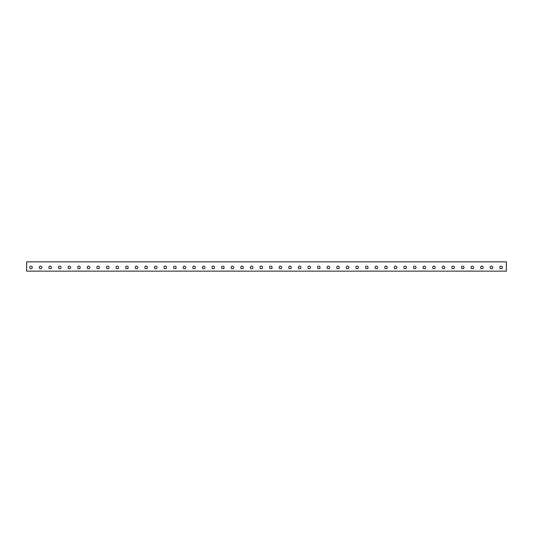 <?xml version="1.0" encoding="UTF-8"?>
<svg xmlns="http://www.w3.org/2000/svg" width="533" height="533" viewBox="0 0 533 533"><rect width="100%" height="100%" fill="white"/><g stroke="black" fill="none" stroke-linecap="round" stroke-linejoin="round"><path stroke-width="0.8" d="M506.35 261.863L26.65 261.863L26.65 271.137L506.35 271.137L506.35 261.863M501.073 268.772A1.313 1.313 0 0 1 499.941 266.806A1.313 1.313 0 0 1 502.206 266.806A1.313 1.313 0 0 1 501.073 268.772M491.479 268.772A1.313 1.313 0 0 1 490.347 266.806A1.313 1.313 0 0 1 492.612 266.806A1.313 1.313 0 0 1 491.479 268.772M481.885 268.772A1.313 1.313 0 0 1 480.753 266.806A1.313 1.313 0 0 1 483.018 266.806A1.313 1.313 0 0 1 481.885 268.772M472.291 268.772A1.313 1.313 0 0 1 471.159 266.806A1.313 1.313 0 0 1 473.424 266.806A1.313 1.313 0 0 1 472.291 268.772M462.697 268.772A1.313 1.313 0 0 1 461.565 266.806A1.313 1.313 0 0 1 463.83 266.806A1.313 1.313 0 0 1 462.697 268.772M453.103 268.772A1.313 1.313 0 0 1 451.971 266.806A1.313 1.313 0 0 1 454.236 266.806A1.313 1.313 0 0 1 453.103 268.772M443.509 268.772A1.313 1.313 0 0 1 442.377 266.806A1.313 1.313 0 0 1 444.642 266.806A1.313 1.313 0 0 1 443.509 268.772M433.915 268.772A1.313 1.313 0 0 1 432.783 266.806A1.313 1.313 0 0 1 435.048 266.806A1.313 1.313 0 0 1 433.915 268.772M424.321 268.772A1.313 1.313 0 0 1 423.189 266.806A1.313 1.313 0 0 1 425.454 266.806A1.313 1.313 0 0 1 424.321 268.772M414.727 268.772A1.313 1.313 0 0 1 413.595 266.806A1.313 1.313 0 0 1 415.86 266.806A1.313 1.313 0 0 1 414.727 268.772M405.133 268.772A1.313 1.313 0 0 1 404.001 266.806A1.313 1.313 0 0 1 406.266 266.806A1.313 1.313 0 0 1 405.133 268.772M395.539 268.772A1.313 1.313 0 0 1 394.407 266.806A1.313 1.313 0 0 1 396.672 266.806A1.313 1.313 0 0 1 395.539 268.772M385.945 268.772A1.313 1.313 0 0 1 384.813 266.806A1.313 1.313 0 0 1 387.078 266.806A1.313 1.313 0 0 1 385.945 268.772M376.351 268.772A1.313 1.313 0 0 1 375.219 266.806A1.313 1.313 0 0 1 377.484 266.806A1.313 1.313 0 0 1 376.351 268.772M366.757 268.772A1.313 1.313 0 0 1 365.625 266.806A1.313 1.313 0 0 1 367.89 266.806A1.313 1.313 0 0 1 366.757 268.772M357.163 268.772A1.313 1.313 0 0 1 356.031 266.806A1.313 1.313 0 0 1 358.296 266.806A1.313 1.313 0 0 1 357.163 268.772M347.569 268.772A1.313 1.313 0 0 1 346.437 266.806A1.313 1.313 0 0 1 348.702 266.806A1.313 1.313 0 0 1 347.569 268.772M337.975 268.772A1.313 1.313 0 0 1 336.843 266.806A1.313 1.313 0 0 1 339.108 266.806A1.313 1.313 0 0 1 337.975 268.772M328.381 268.772A1.313 1.313 0 0 1 327.249 266.806A1.313 1.313 0 0 1 329.514 266.806A1.313 1.313 0 0 1 328.381 268.772M318.787 268.772A1.313 1.313 0 0 1 317.655 266.806A1.313 1.313 0 0 1 319.92 266.806A1.313 1.313 0 0 1 318.787 268.772M309.193 268.772A1.313 1.313 0 0 1 308.061 266.806A1.313 1.313 0 0 1 310.326 266.806A1.313 1.313 0 0 1 309.193 268.772M299.599 268.772A1.313 1.313 0 0 1 298.467 266.806A1.313 1.313 0 0 1 300.732 266.806A1.313 1.313 0 0 1 299.599 268.772M290.005 268.772A1.313 1.313 0 0 1 288.873 266.806A1.313 1.313 0 0 1 291.138 266.806A1.313 1.313 0 0 1 290.005 268.772M280.411 268.772A1.313 1.313 0 0 1 279.279 266.806A1.313 1.313 0 0 1 281.544 266.806A1.313 1.313 0 0 1 280.411 268.772M270.817 268.772A1.313 1.313 0 0 1 269.685 266.806A1.313 1.313 0 0 1 271.95 266.806A1.313 1.313 0 0 1 270.817 268.772M261.223 268.772A1.313 1.313 0 0 1 260.091 266.806A1.313 1.313 0 0 1 262.356 266.806A1.313 1.313 0 0 1 261.223 268.772M251.629 268.772A1.313 1.313 0 0 1 250.497 266.806A1.313 1.313 0 0 1 252.762 266.806A1.313 1.313 0 0 1 251.629 268.772M242.035 268.772A1.313 1.313 0 0 1 240.903 266.806A1.313 1.313 0 0 1 243.168 266.806A1.313 1.313 0 0 1 242.035 268.772M232.441 268.772A1.313 1.313 0 0 1 231.309 266.806A1.313 1.313 0 0 1 233.574 266.806A1.313 1.313 0 0 1 232.441 268.772M222.847 268.772A1.313 1.313 0 0 1 221.715 266.806A1.313 1.313 0 0 1 223.98 266.806A1.313 1.313 0 0 1 222.847 268.772M213.253 268.772A1.313 1.313 0 0 1 212.121 266.806A1.313 1.313 0 0 1 214.386 266.806A1.313 1.313 0 0 1 213.253 268.772M203.659 268.772A1.313 1.313 0 0 1 202.527 266.806A1.313 1.313 0 0 1 204.792 266.806A1.313 1.313 0 0 1 203.659 268.772M194.065 268.772A1.313 1.313 0 0 1 192.933 266.806A1.313 1.313 0 0 1 195.198 266.806A1.313 1.313 0 0 1 194.065 268.772M184.471 268.772A1.313 1.313 0 0 1 183.339 266.806A1.313 1.313 0 0 1 185.604 266.806A1.313 1.313 0 0 1 184.471 268.772M174.877 268.772A1.313 1.313 0 0 1 173.745 266.806A1.313 1.313 0 0 1 176.01 266.806A1.313 1.313 0 0 1 174.877 268.772M165.283 268.772A1.313 1.313 0 0 1 164.151 266.806A1.313 1.313 0 0 1 166.416 266.806A1.313 1.313 0 0 1 165.283 268.772M155.689 268.772A1.313 1.313 0 0 1 154.557 266.806A1.313 1.313 0 0 1 156.822 266.806A1.313 1.313 0 0 1 155.689 268.772M146.095 268.772A1.313 1.313 0 0 1 144.963 266.806A1.313 1.313 0 0 1 147.228 266.806A1.313 1.313 0 0 1 146.095 268.772M136.501 268.772A1.313 1.313 0 0 1 135.369 266.806A1.313 1.313 0 0 1 137.634 266.806A1.313 1.313 0 0 1 136.501 268.772M126.907 268.772A1.313 1.313 0 0 1 125.775 266.806A1.313 1.313 0 0 1 128.04 266.806A1.313 1.313 0 0 1 126.907 268.772M117.313 268.772A1.313 1.313 0 0 1 116.181 266.806A1.313 1.313 0 0 1 118.446 266.806A1.313 1.313 0 0 1 117.313 268.772M107.719 268.772A1.313 1.313 0 0 1 106.587 266.806A1.313 1.313 0 0 1 108.852 266.806A1.313 1.313 0 0 1 107.719 268.772M98.125 268.772A1.313 1.313 0 0 1 96.993 266.806A1.313 1.313 0 0 1 99.258 266.806A1.313 1.313 0 0 1 98.125 268.772M88.531 268.772A1.313 1.313 0 0 1 87.399 266.806A1.313 1.313 0 0 1 89.664 266.806A1.313 1.313 0 0 1 88.531 268.772M78.937 268.772A1.313 1.313 0 0 1 77.805 266.806A1.313 1.313 0 0 1 80.07 266.806A1.313 1.313 0 0 1 78.937 268.772M69.343 268.772A1.313 1.313 0 0 1 68.211 266.806A1.313 1.313 0 0 1 70.476 266.806A1.313 1.313 0 0 1 69.343 268.772M59.749 268.772A1.313 1.313 0 0 1 58.617 266.806A1.313 1.313 0 0 1 60.882 266.806A1.313 1.313 0 0 1 59.749 268.772M50.155 268.772A1.313 1.313 0 0 1 49.023 266.806A1.313 1.313 0 0 1 51.288 266.806A1.313 1.313 0 0 1 50.155 268.772M40.561 268.772A1.313 1.313 0 0 1 39.429 266.806A1.313 1.313 0 0 1 41.694 266.806A1.313 1.313 0 0 1 40.561 268.772M30.967 268.772A1.313 1.313 0 0 1 29.835 266.806A1.313 1.313 0 0 1 32.1 266.806A1.313 1.313 0 0 1 30.967 268.772M366.757 266.147A1.313 1.313 0 0 1 367.89 268.112A1.313 1.313 0 0 1 365.625 268.112A1.313 1.313 0 0 1 366.757 266.147M165.283 266.147A1.313 1.313 0 0 1 166.416 268.112A1.313 1.313 0 0 1 164.151 268.112A1.313 1.313 0 0 1 165.283 266.147"/></g></svg>
